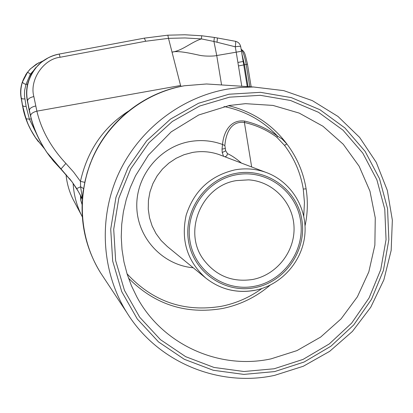 <?xml version="1.0" encoding="UTF-8"?>
<svg xmlns="http://www.w3.org/2000/svg" width="413" height="413" viewBox="0 0 413 413"><rect width="100%" height="100%" fill="white"/><g stroke="black" fill="none" stroke-linecap="round" stroke-linejoin="round"><path stroke-width="0.62" d="M33.551 70.608L30.392 74.154L25.962 84.397L24.599 90.566L24.47 95.831L26.112 106.389L29.395 119.166L36.731 134.271M22.493 81.939L27.635 72.141L30.438 68.894L36.406 64.092L43.334 60.783L36.406 64.092L30.123 69.136C22.307 78.15 19.313 87.773 21.135 98L21.28 98.072C20.361 92.631 20.764 87.251 22.493 81.939L23.133 83.065L24.765 83.999L25.962 84.397L27.573 84.159M38.662 62.791L30.294 68.961M21.12 97.902L23.298 109.801C25.585 119.868 29.782 129.357 35.885 138.272L38.363 141.659M35.905 138.309L44.475 148.763L35.146 137.162L31.021 130.26L28.275 124.581L26.004 118.789L22.565 105.522L23.732 106.358L26.112 106.389M144.359 38.141L167.823 35.188L144.354 38.141L145.66 41.243L60.122 57.262C43.546 58.971 29.225 79.998 33.851 96.565L36.881 111.149C41.315 129.997 50.985 147.431 65.894 163.445L73.602 172.076L80.447 181.359C87.37 150.704 103.307 127.343 128.252 111.283M167.854 35.182L184.73 34.775L201.683 35.766L184.766 34.769L167.843 35.182L168.499 38.357L145.66 41.243M201.689 35.766L214.337 37.433L201.689 35.755L201.425 38.91L184.921 37.95L168.499 38.357L172.035 52.162C182.902 50.438 191.188 42.121 201.425 38.91L213.934 41.465L214.337 37.433L217.424 37.986M48.517 57.655L41.352 62.244L35.208 68.388L30.799 75.207L28.012 82.424C26.37 88.475 26.143 94.654 27.335 100.953L27.557 101.056C25.064 88.114 28.559 76.198 38.048 65.311L38.275 65.078C44.614 59.049 51.579 55.378 59.162 54.067L144.333 38.146L59.167 54.067L60.122 57.262M29.178 110.395L31.884 121.246C35.09 132.052 40.195 142.593 47.206 152.887L50.422 157.276M82.347 198.674L76.699 188.602L71.908 181.663L46.927 152.433C39.049 140.601 33.608 128.443 30.608 115.955L29.395 110.462C29.524 108.418 31.631 106.926 35.719 105.996M74.562 185.473L78.336 191.482L82.326 198.963L78.336 191.482L71.908 181.668M69.467 178.524L71.434 181.075M30.608 115.955C30.65 113.874 32.741 112.274 36.881 111.149L180.569 85.496L181.101 86.379M221.58 84.949L216.732 55.528C214.579 56.22 205.287 56.509 199.644 55.296C192.324 53.731 177.673 50.241 172.035 52.162L180.569 85.496M241.781 86.245L236.215 52.183L241.491 51.238L240.676 46.571C240.376 46.184 238.575 46.251 235.265 46.788L213.934 41.465L216.732 55.528L236.215 52.183L235.265 46.788C235.771 43.468 235.813 41.63 235.389 41.285L235.317 41.285M81.227 196.753L80.798 200.424L80.421 195.215M223.547 156.284L222.22 152.516L222.034 149.098L222.54 144.467C223.206 134.844 228.771 118.97 244.718 121.097C256.741 123.864 267.712 128.902 277.619 136.213L282.038 138.938L286.849 143.92C297.019 157.472 303.436 172.448 306.105 188.86C308.041 201.358 307.68 213.702 305.037 225.88M228.41 105.64C252.524 111.5 272.002 124.261 286.849 143.92L284.531 145.386L276.818 137.235C267.149 130.11 256.339 125.191 244.388 122.46C229.421 120.508 225.529 136.481 224.863 145.572L225.679 150.807L227.511 153.662C231.476 155.376 236.117 158.515 241.435 163.083M303.751 216.03L304.448 202.473L303.261 189.04C300.628 173.026 294.386 158.473 284.531 145.386M236.473 180.589L248.538 179.861C272.947 181.302 293.178 202.458 294.02 226.974C295.094 251.476 276.741 274.872 252.787 279.456C232.509 282.559 216.123 275.982 203.624 259.72C182.453 231.796 201.539 185.7 236.473 180.589M93.488 155.897L89.998 164.255L87.231 172.577L85.124 180.749L83.08 191.678C79.549 220.857 85.331 247.836 100.426 272.601L103.797 277.701M227.511 153.662L226.783 155.82L224.925 156.806M193.227 267.769C162.923 265.167 137.648 238.394 136.801 207.311C135.671 176.248 159.377 146.889 189.768 141.587C201.007 139.63 211.931 140.59 222.54 144.467L224.863 145.572M244.718 121.097L244.388 122.46L251.667 166.971M223.98 106.544C245.079 110.803 262.957 120.694 277.619 136.213L276.818 137.235M22.4 105.31L21.28 98.072L22.447 98.903L24.837 98.929M237.893 62.456L243.159 61.465L241.497 51.238M82.388 198.199L80.607 186.784L80.447 181.359L84.779 182.36M76.699 188.602L80.607 186.784L83.571 188.576M72.084 181.901L60.871 169.082L65.894 163.445M27.356 101.056L29.395 110.462L27.557 101.056C27.681 98.991 29.777 97.494 33.851 96.565M27.635 72.141L30.392 74.154L31.445 73.999M33.923 70.076L35.946 67.495M26.004 118.789L29.395 119.166L31.187 118.867M241.966 54.108L244.475 64.743L248.037 86.647M243.727 64.893L246.169 64.433C244.749 56.421 243.081 51.367 241.166 49.271M251.161 86.849L247.47 64.16L246.169 64.433L249.798 86.761M219.06 84.784L206.51 83.978L184.441 85.765C145.051 92.688 109.729 120.173 92.997 157.265C76.405 194.425 79.415 238.853 100.426 272.601L126.719 312.388C101.748 272.281 98.201 219.205 118.087 174.74C138.123 130.348 180.342 97.427 227.233 89.136L240.33 87.458L253.479 86.993L206.51 83.978L184.353 85.765C143.905 92.553 107.674 121.437 91.758 159.816M274.63 371.586L304.133 362.01L330.927 346.202L353.745 324.943L371.519 299.27L383.414 270.407L388.855 239.716L387.554 208.658L379.526 178.721L365.113 151.37L344.938 127.968L319.951 109.724L291.335 97.618L260.505 92.331L229.019 94.221L198.503 103.265L170.564 119.052L146.687 140.792L128.154 167.353L115.955 197.347L110.72 229.179L112.697 261.161L121.732 291.624L137.297 319.001L158.525 341.923L184.27 359.274L213.191 370.255L243.815 374.4L274.63 371.586M80.798 200.424L82.048 204.497M66.028 174.482C66.844 183.124 69.136 191.327 72.915 199.097L81.309 214.879C76.493 204.967 73.762 194.466 73.122 183.387M229.504 97.174L260.329 95.315L290.515 100.478L318.537 112.321L343.017 130.178L362.774 153.089L376.904 179.872L384.771 209.19L386.052 239.607L380.729 269.674L369.077 297.949L351.664 323.095L329.311 343.915L303.065 359.398L274.165 368.768L243.985 371.514L213.996 367.446L185.68 356.677L160.476 339.677L139.702 317.23L124.478 290.422L115.64 260.598L113.709 229.292L118.841 198.137L130.782 168.778L148.923 142.774L172.288 121.494L199.634 106.038L229.504 97.174M245.513 103.668L229.329 105.475L198.751 114.969L171.189 131.871L148.437 155.159L135.526 175.778L130.322 187.414L126.264 199.474L123.384 211.848L121.711 224.414L121.252 237.041L122.016 249.607L123.983 261.997L127.137 274.082L131.437 285.755L136.837 296.901C162.304 344.587 219.127 370.12 270.995 358.871L296.942 350.616L320.658 337.07L341.102 318.857L357.395 296.802L368.819 271.878L374.87 245.167L375.262 217.857L369.955 191.147L359.14 166.238L343.26 144.266L322.981 126.259L299.198 113.09L272.972 105.418L245.513 103.668L229.406 105.454M270.066 285.213C256.122 297.097 240.216 304.866 222.349 308.516C185.886 314.66 154.596 304.526 128.479 278.119M303.261 189.04L306.105 188.86M127.054 273.824C152.805 301.614 184.275 312.435 221.476 306.286C236.2 303.312 249.669 297.391 261.878 288.527M192.412 152.469L184.059 154.705L176.144 158.277L168.891 163.094L162.485 169.031L157.11 175.923L152.903 183.594L149.981 191.833L148.422 200.419L148.262 209.123L149.506 217.703L152.118 225.942L156.026 233.613L161.122 240.516L167.265 246.468L205.813 278.094C187.29 261.321 180.729 240.387 186.129 215.302C193.991 190.811 210.263 175.67 234.94 169.862C245.358 168.008 255.502 168.783 265.378 172.185L218.967 154.539C210.341 151.566 201.487 150.879 192.412 152.469M221.507 155.51L218.967 154.539L221.507 155.51M254.966 287.639C285.109 281.909 306.962 250.392 301.903 220.036C297.288 189.593 266.597 167.513 236.112 173.336C205.555 178.695 183.114 210.904 188.596 241.62C193.625 272.425 224.899 293.819 254.966 287.639M236.35 174.766C266.07 169.087 296.007 190.61 300.514 220.299C305.455 249.911 284.134 280.654 254.733 286.235C225.41 292.254 194.921 271.382 190.021 241.347C184.678 211.399 206.552 180.001 236.35 174.766M254.811 290.287C236.628 293.493 220.294 289.43 205.813 278.094C220.325 289.461 236.695 293.535 254.924 290.324C281.279 285.187 302.461 261.47 304.856 234.527C307.365 207.6 290.669 180.997 265.378 172.185M66.023 174.477C66.839 183.119 69.136 191.327 72.915 199.097L75.14 203.279M225.679 150.807L222.22 152.516M222.034 149.098L225.1 148.556M35.885 138.272L30.319 129.011L27.733 123.497L23.298 109.801M238.466 65.941L243.732 64.934L247.258 86.596M217.011 42.198L217.45 37.97L235.389 41.285C238.229 41.961 239.989 43.726 240.676 46.571M27.366 72.347L25.523 75.058M22.183 82.409L20.867 88.594M20.727 94.644L23.293 109.775M47.211 152.887L47.469 153.218M247.47 64.16C244.656 52.229 244.992 52.425 241.151 49.183M126.719 312.388C157.162 362.108 218.606 387.528 274.557 375.381L303.307 366.248L329.636 351.365L352.439 331.396L370.771 307.21L383.863 279.828L391.168 250.407L392.35 220.175L387.332 190.414L376.274 162.407L359.604 137.384L337.994 116.461L312.342 100.622L283.746 90.628L253.479 86.993M81.309 214.879L82.311 216.861M243.732 64.934L243.159 61.465M60.871 169.082L53.463 161.07L46.927 152.433M59.167 54.067C47.81 56.498 41.326 61.873 38.285 65.073L38.285 65.073M31.889 121.277L29.163 110.328L26.819 97.525M27.243 85.78L28.001 82.45L32.276 72.564M91.769 159.79L93.508 155.851"/></g></svg>
